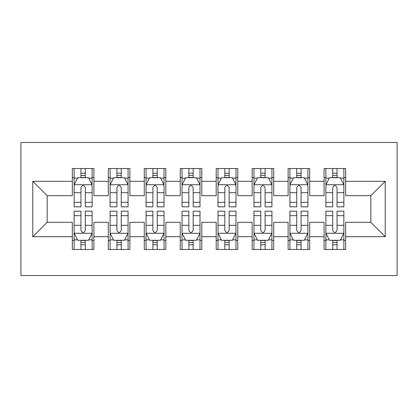 <?xml version="1.0" encoding="UTF-8"?>
<svg xmlns="http://www.w3.org/2000/svg" width="418" height="418" viewBox="0 0 418 418"><rect width="100%" height="100%" fill="white"/><g stroke="black" fill="none" stroke-linecap="round" stroke-linejoin="round"><path stroke-width="0.63" d="M20.9 275.535L397.1 275.535L397.1 142.465L20.9 142.465L20.9 275.535M32.771 236.692L32.771 181.307L72.33 181.307L72.33 195.692L47.156 195.692L47.156 222.308L32.771 236.692L72.33 236.692L72.33 249.462L93.909 249.462L93.909 236.692L108.299 236.692L108.299 249.462L129.878 249.462L129.878 236.692L144.262 236.692L144.262 249.462L165.841 249.462L165.841 236.692L180.226 236.692L180.226 249.462L201.805 249.462L201.805 236.692L216.195 236.692L216.195 249.462L237.774 249.462L237.774 236.692L252.159 236.692L252.159 249.462L273.738 249.462L273.738 236.692L288.122 236.692L288.122 249.462L309.701 249.462L309.701 236.692L324.091 236.692L324.091 249.462L345.67 249.462L345.67 222.308L370.844 222.308L370.844 195.692L345.67 195.692L345.67 181.307L385.229 181.307L385.229 236.692L345.67 236.692M345.67 181.307L345.67 168.538L324.091 168.538L324.091 181.307L309.701 181.307L309.701 168.538L288.122 168.538L288.122 181.307L273.738 181.307L273.738 168.538L252.159 168.538L252.159 181.307L237.774 181.307L237.774 168.538L216.195 168.538L216.195 181.307L201.805 181.307L201.805 168.538L180.226 168.538L180.226 181.307L165.841 181.307L165.841 168.538L144.262 168.538L144.262 181.307L129.878 181.307L129.878 168.538L108.299 168.538L108.299 181.307L93.909 181.307L93.909 168.538L72.33 168.538L72.33 181.307M309.701 236.692L309.701 222.308L324.091 222.308L324.091 236.692M385.229 181.307L370.844 195.692M273.738 236.692L273.738 222.308L288.122 222.308L288.122 236.692M324.091 181.307L324.091 195.692L309.701 195.692L309.701 181.307M237.774 236.692L237.774 222.308L252.159 222.308L252.159 236.692M288.122 181.307L288.122 195.692L273.738 195.692L273.738 181.307M201.805 236.692L201.805 222.308L216.195 222.308L216.195 236.692M252.159 181.307L252.159 195.692L237.774 195.692L237.774 181.307M165.841 236.692L165.841 222.308L180.226 222.308L180.226 236.692M216.195 181.307L216.195 195.692L201.805 195.692L201.805 181.307M129.878 236.692L129.878 222.308L144.262 222.308L144.262 236.692M180.226 181.307L180.226 195.692L165.841 195.692L165.841 181.307M93.909 236.692L93.909 222.308L108.299 222.308L108.299 236.692M144.262 181.307L144.262 195.692L129.878 195.692L129.878 181.307M47.156 222.308L72.33 222.308L72.33 236.692M108.299 181.307L108.299 195.692L93.909 195.692L93.909 181.307M324.091 177.53L325.888 177.53M343.873 177.53L345.67 177.53M288.122 177.53L289.925 177.53M307.904 177.53L309.701 177.53M252.159 177.53L253.956 177.53M271.94 177.53L273.738 177.53M216.195 177.53L217.992 177.53M235.977 177.53L237.774 177.53M180.226 177.53L182.023 177.53M200.008 177.53L201.805 177.53M144.262 177.53L146.06 177.53M164.044 177.53L165.841 177.53M108.299 177.53L110.096 177.53M128.075 177.53L129.878 177.53M72.33 177.53L74.127 177.53M92.112 177.53L93.909 177.53M72.33 240.47L74.127 240.47M92.112 240.47L93.909 240.47M108.299 240.47L110.096 240.47M128.075 240.47L129.878 240.47M144.262 240.47L146.06 240.47M164.044 240.47L165.841 240.47M180.226 240.47L182.023 240.47M200.008 240.47L201.805 240.47M216.195 240.47L217.992 240.47M235.977 240.47L237.774 240.47M252.159 240.47L253.956 240.47M271.94 240.47L273.738 240.47M288.122 240.47L289.925 240.47M307.904 240.47L309.701 240.47M324.091 240.47L325.888 240.47M343.873 240.47L345.67 240.47M32.771 181.307L47.156 195.692M370.844 222.308L385.229 236.692M85.277 173.214L80.961 173.214M92.112 202.333L85.277 202.333L85.277 206.842L92.112 206.842L92.112 184.902L88.517 177.707L77.727 177.707L74.127 184.902L74.127 206.842L80.961 206.842L80.961 202.333L74.127 202.333M74.127 184.902L74.127 168.538M92.112 184.902L92.112 168.538M80.961 177.707L80.961 168.538M85.277 168.538L85.277 177.707M85.277 202.333L85.277 187.598C83.84 184.829 82.403 184.829 80.961 187.598L80.961 202.333M85.277 177.53L80.961 177.53M80.961 244.786L85.277 244.786M74.127 215.667L80.961 215.667L80.961 211.158L74.127 211.158L74.127 233.098L77.727 240.293L88.517 240.293L92.112 233.098L92.112 211.158L85.277 211.158L85.277 215.667L92.112 215.667M92.112 233.098L92.112 249.462M74.127 233.098L74.127 249.462M85.277 240.293L85.277 249.462M80.961 249.462L80.961 240.293M80.961 215.667L80.961 230.402C82.398 233.171 83.84 233.171 85.277 230.402L85.277 215.667M80.961 240.47L85.277 240.47M121.246 173.214L116.93 173.214M128.075 202.333L121.246 202.333L121.246 206.842L128.075 206.842L128.075 184.902L124.48 177.707L113.691 177.707L110.096 184.902L110.096 206.842L116.93 206.842L116.93 202.333L110.096 202.333M110.096 184.902L110.096 168.538M128.075 184.902L128.075 168.538M116.93 177.707L116.93 168.538M121.246 168.538L121.246 177.707M121.246 202.333L121.246 187.598C119.809 184.829 118.367 184.829 116.93 187.598L116.93 202.333M121.246 177.53L116.93 177.53M157.21 173.214L152.894 173.214M164.044 202.333L157.21 202.333L157.21 206.842L164.044 206.842L164.044 184.902L160.444 177.707L149.654 177.707L146.06 184.902L146.06 206.842L152.894 206.842L152.894 202.333L146.06 202.333M146.06 184.902L146.06 168.538M164.044 184.902L164.044 168.538M152.894 177.707L152.894 168.538M157.21 168.538L157.21 177.707M157.21 202.333L157.21 187.598C155.773 184.829 154.336 184.829 152.894 187.598L152.894 202.333M157.21 177.53L152.894 177.53M116.93 244.786L121.246 244.786M110.096 215.667L116.93 215.667L116.93 211.158L110.096 211.158L110.096 233.098L113.691 240.293L124.48 240.293L128.075 233.098L128.075 211.158L121.246 211.158L121.246 215.667L128.075 215.667M128.075 233.098L128.075 249.462M110.096 233.098L110.096 249.462M121.246 240.293L121.246 249.462M116.93 249.462L116.93 240.293M116.93 215.667L116.93 230.402C118.367 233.171 119.804 233.171 121.246 230.402L121.246 215.667M116.93 240.47L121.246 240.47M152.894 244.786L157.21 244.786M146.06 215.667L152.894 215.667L152.894 211.158L146.06 211.158L146.06 233.098L149.654 240.293L160.444 240.293L164.044 233.098L164.044 211.158L157.21 211.158L157.21 215.667L164.044 215.667M164.044 233.098L164.044 249.462M146.06 233.098L146.06 249.462M157.21 240.293L157.21 249.462M152.894 249.462L152.894 240.293M152.894 215.667L152.894 230.402C154.331 233.171 155.768 233.171 157.21 230.402L157.21 215.667M152.894 240.47L157.21 240.47M193.173 173.214L188.858 173.214M200.008 202.333L193.173 202.333L193.173 206.842L200.008 206.842L200.008 184.902L196.413 177.707L185.623 177.707L182.023 184.902L182.023 206.842L188.858 206.842L188.858 202.333L182.023 202.333M182.023 184.902L182.023 168.538M200.008 184.902L200.008 168.538M188.858 177.707L188.858 168.538M193.173 168.538L193.173 177.707M193.173 202.333L193.173 187.598C191.737 184.829 190.3 184.829 188.858 187.598L188.858 202.333M193.173 177.53L188.858 177.53M229.142 173.214L224.827 173.214M235.977 202.333L229.142 202.333L229.142 206.842L235.977 206.842L235.977 184.902L232.377 177.707L221.587 177.707L217.992 184.902L217.992 206.842L224.827 206.842L224.827 202.333L217.992 202.333M217.992 184.902L217.992 168.538M235.977 184.902L235.977 168.538M224.827 177.707L224.827 168.538M229.142 168.538L229.142 177.707M229.142 202.333L229.142 187.598C227.706 184.829 226.263 184.829 224.827 187.598L224.827 202.333M229.142 177.53L224.827 177.53M188.858 244.786L193.173 244.786M182.023 215.667L188.858 215.667L188.858 211.158L182.023 211.158L182.023 233.098L185.623 240.293L196.413 240.293L200.008 233.098L200.008 211.158L193.173 211.158L193.173 215.667L200.008 215.667M200.008 233.098L200.008 249.462M182.023 233.098L182.023 249.462M193.173 240.293L193.173 249.462M188.858 249.462L188.858 240.293M188.858 215.667L188.858 230.402C190.294 233.171 191.737 233.171 193.173 230.402L193.173 215.667M188.858 240.47L193.173 240.47M224.827 244.786L229.142 244.786M217.992 215.667L224.827 215.667L224.827 211.158L217.992 211.158L217.992 233.098L221.587 240.293L232.377 240.293L235.977 233.098L235.977 211.158L229.142 211.158L229.142 215.667L235.977 215.667M235.977 233.098L235.977 249.462M217.992 233.098L217.992 249.462M229.142 240.293L229.142 249.462M224.827 249.462L224.827 240.293M224.827 215.667L224.827 230.402C226.263 233.171 227.7 233.171 229.142 230.402L229.142 215.667M224.827 240.47L229.142 240.47M265.106 173.214L260.79 173.214M271.94 202.333L265.106 202.333L265.106 206.842L271.94 206.842L271.94 184.902L268.346 177.707L257.556 177.707L253.956 184.902L253.956 206.842L260.79 206.842L260.79 202.333L253.956 202.333M253.956 184.902L253.956 168.538M271.94 184.902L271.94 168.538M260.79 177.707L260.79 168.538M265.106 168.538L265.106 177.707M265.106 202.333L265.106 187.598C263.669 184.829 262.232 184.829 260.79 187.598L260.79 202.333M265.106 177.53L260.79 177.53M260.79 244.786L265.106 244.786M253.956 215.667L260.79 215.667L260.79 211.158L253.956 211.158L253.956 233.098L257.556 240.293L268.346 240.293L271.94 233.098L271.94 211.158L265.106 211.158L265.106 215.667L271.94 215.667M271.94 233.098L271.94 249.462M253.956 233.098L253.956 249.462M265.106 240.293L265.106 249.462M260.79 249.462L260.79 240.293M260.79 215.667L260.79 230.402C262.227 233.171 263.664 233.171 265.106 230.402L265.106 215.667M260.79 240.47L265.106 240.47M301.07 173.214L296.754 173.214M307.904 202.333L301.07 202.333L301.07 206.842L307.904 206.842L307.904 184.902L304.309 177.707L293.52 177.707L289.925 184.902L289.925 206.842L296.754 206.842L296.754 202.333L289.925 202.333M289.925 184.902L289.925 168.538M307.904 184.902L307.904 168.538M296.754 177.707L296.754 168.538M301.07 168.538L301.07 177.707M301.07 202.333L301.07 187.598C299.633 184.829 298.196 184.829 296.754 187.598L296.754 202.333M301.07 177.53L296.754 177.53M296.754 244.786L301.07 244.786M289.925 215.667L296.754 215.667L296.754 211.158L289.925 211.158L289.925 233.098L293.52 240.293L304.309 240.293L307.904 233.098L307.904 211.158L301.07 211.158L301.07 215.667L307.904 215.667M307.904 233.098L307.904 249.462M289.925 233.098L289.925 249.462M301.07 240.293L301.07 249.462M296.754 249.462L296.754 240.293M296.754 215.667L296.754 230.402C298.191 233.171 299.633 233.171 301.07 230.402L301.07 215.667M296.754 240.47L301.07 240.47M337.039 173.214L332.723 173.214M343.873 202.333L337.039 202.333L337.039 206.842L343.873 206.842L343.873 184.902L340.273 177.707L329.483 177.707L325.888 184.902L325.888 206.842L332.723 206.842L332.723 202.333L325.888 202.333M325.888 184.902L325.888 168.538M343.873 184.902L343.873 168.538M332.723 177.707L332.723 168.538M337.039 168.538L337.039 177.707M337.039 202.333L337.039 187.598C335.602 184.829 334.16 184.829 332.723 187.598L332.723 202.333M337.039 177.53L332.723 177.53M332.723 244.786L337.039 244.786M325.888 215.667L332.723 215.667L332.723 211.158L325.888 211.158L325.888 233.098L329.483 240.293L340.273 240.293L343.873 233.098L343.873 211.158L337.039 211.158L337.039 215.667L343.873 215.667M343.873 233.098L343.873 249.462M325.888 233.098L325.888 249.462M337.039 240.293L337.039 249.462M332.723 249.462L332.723 240.293M332.723 215.667L332.723 230.402C334.16 233.171 335.597 233.171 337.039 230.402L337.039 215.667M332.723 240.47L337.039 240.47M92.023 184.725L74.221 184.725M74.127 178.141L77.508 178.141M88.731 178.141L92.112 178.141M80.961 192.693L74.127 192.693M92.112 192.693L85.277 192.693M85.277 175.503L80.961 175.503M74.221 233.275L92.023 233.275M92.112 239.859L88.731 239.859M77.508 239.859L74.127 239.859M85.277 225.307L92.112 225.307M74.127 225.307L80.961 225.307M80.961 242.497L85.277 242.497M127.986 184.725L110.185 184.725M110.096 178.141L113.477 178.141M124.695 178.141L128.075 178.141M116.93 192.693L110.096 192.693M128.075 192.693L121.246 192.693M121.246 175.503L116.93 175.503M163.955 184.725L146.148 184.725M146.06 178.141L149.44 178.141M160.664 178.141L164.044 178.141M152.894 192.693L146.06 192.693M164.044 192.693L157.21 192.693M157.21 175.503L152.894 175.503M110.185 233.275L127.986 233.275M128.075 239.859L124.695 239.859M113.477 239.859L110.096 239.859M121.246 225.307L128.075 225.307M110.096 225.307L116.93 225.307M116.93 242.497L121.246 242.497M146.148 233.275L163.955 233.275M164.044 239.859L160.664 239.859M149.44 239.859L146.06 239.859M157.21 225.307L164.044 225.307M146.06 225.307L152.894 225.307M152.894 242.497L157.21 242.497M199.919 184.725L182.117 184.725M182.023 178.141L185.409 178.141M196.627 178.141L200.008 178.141M188.858 192.693L182.023 192.693M200.008 192.693L193.173 192.693M193.173 175.503L188.858 175.503M235.883 184.725L218.081 184.725M217.992 178.141L221.373 178.141M232.591 178.141L235.977 178.141M224.827 192.693L217.992 192.693M235.977 192.693L229.142 192.693M229.142 175.503L224.827 175.503M182.117 233.275L199.919 233.275M200.008 239.859L196.627 239.859M185.409 239.859L182.023 239.859M193.173 225.307L200.008 225.307M182.023 225.307L188.858 225.307M188.858 242.497L193.173 242.497M218.081 233.275L235.883 233.275M235.977 239.859L232.591 239.859M221.373 239.859L217.992 239.859M229.142 225.307L235.977 225.307M217.992 225.307L224.827 225.307M224.827 242.497L229.142 242.497M271.852 184.725L254.045 184.725M253.956 178.141L257.336 178.141M268.56 178.141L271.94 178.141M260.79 192.693L253.956 192.693M271.94 192.693L265.106 192.693M265.106 175.503L260.79 175.503M254.045 233.275L271.852 233.275M271.94 239.859L268.56 239.859M257.336 239.859L253.956 239.859M265.106 225.307L271.94 225.307M253.956 225.307L260.79 225.307M260.79 242.497L265.106 242.497M307.815 184.725L290.014 184.725M289.925 178.141L293.305 178.141M304.523 178.141L307.904 178.141M296.754 192.693L289.925 192.693M307.904 192.693L301.07 192.693M301.07 175.503L296.754 175.503M290.014 233.275L307.815 233.275M307.904 239.859L304.523 239.859M293.305 239.859L289.925 239.859M301.07 225.307L307.904 225.307M289.925 225.307L296.754 225.307M296.754 242.497L301.07 242.497M343.779 184.725L325.977 184.725M325.888 178.141L329.269 178.141M340.492 178.141L343.873 178.141M332.723 192.693L325.888 192.693M343.873 192.693L337.039 192.693M337.039 175.503L332.723 175.503M325.977 233.275L343.779 233.275M343.873 239.859L340.492 239.859M329.269 239.859L325.888 239.859M337.039 225.307L343.873 225.307M325.888 225.307L332.723 225.307M332.723 242.497L337.039 242.497"/></g></svg>
